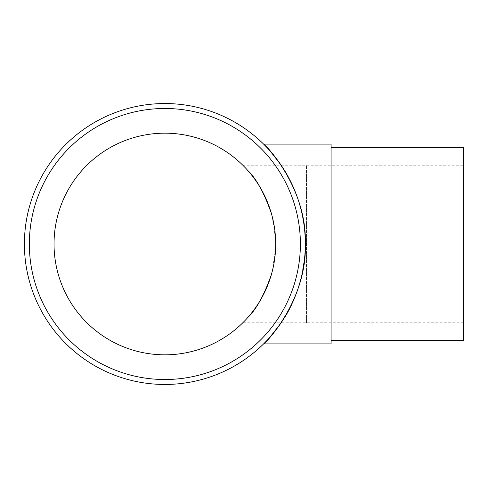 <?xml version="1.0" encoding="UTF-8"?>
<svg xmlns="http://www.w3.org/2000/svg" width="488" height="488" viewBox="0 0 488 488"><rect width="100%" height="100%" fill="white"/><g stroke="black" fill="none" stroke-linecap="round" stroke-linejoin="round"><path stroke-width="0.37" stroke-dasharray="2.44 1.83" d="M463.6 244L463.6 165.219L463.6 322.781L463.6 244L305.317 244M247.721 317.59L242.804 322.781L247.721 317.59M272.194 271.584L275.586 248.648L275.586 239.358L272.194 216.416M271.346 213.299L271.346 213.299C274.207 223.205 275.653 233.435 275.683 244A110.825 110.825 0 0 0 109.446 148.023A110.825 110.825 0 0 0 109.446 339.977A110.825 110.825 0 0 0 275.683 244M243.793 166.213L247.721 170.41L242.804 165.219L463.6 165.219M54.034 244A110.825 110.825 0 0 0 220.271 339.977A110.825 110.825 0 0 0 220.271 148.023A110.825 110.825 0 0 0 54.034 244L29.341 244A135.518 135.518 0 0 1 232.617 126.636A135.518 135.518 0 0 1 232.617 361.364A135.518 135.518 0 0 1 29.341 244A135.518 135.518 0 0 1 232.617 126.636A135.518 135.518 0 0 1 232.617 361.364A135.518 135.518 0 0 1 29.341 244A135.518 135.518 0 0 1 232.617 126.636A135.518 135.518 0 0 1 232.617 361.364A135.518 135.518 0 0 1 29.341 244L24.4 244A140.459 140.459 0 0 1 235.088 122.36A140.459 140.459 0 0 1 235.088 365.64A140.459 140.459 0 0 1 24.4 244M331.096 343.887L331.096 144.112M281.143 165.219L286.267 173.368C297.954 192.327 307.623 224.59 304.969 253.876C301.45 283.357 293.508 306.33 281.143 322.781M331.096 244L331.096 340.368L331.096 244M463.6 340.368L463.6 147.632M306.458 322.781L306.458 165.219L306.458 322.781M463.6 322.781L242.804 322.781"/><path stroke-width="0.73" d="M54.034 244A110.825 110.825 0 0 1 220.271 148.023A110.825 110.825 0 0 1 220.271 339.977A110.825 110.825 0 0 1 54.034 244L275.683 244C275.653 254.559 274.207 264.795 271.346 274.701C264.106 295.228 256.231 309.52 247.721 317.59C256.231 309.52 264.106 295.228 271.346 274.701L272.194 271.584M272.194 216.416L271.346 213.299C264.106 192.772 256.231 178.48 247.721 170.41C256.231 178.48 264.106 192.772 271.346 213.299M242.804 165.219L243.793 166.213M263.605 144.112L331.096 144.112L331.096 343.887L263.605 343.887C265.155 343.979 307.287 299.949 305.317 244C307.287 188.051 265.155 144.021 263.605 144.112C264.868 144.497 270.712 151.53 281.143 165.219M281.143 322.781C270.712 336.47 264.868 343.503 263.605 343.887M331.096 147.632L463.6 147.632L463.6 340.368L331.096 340.368M275.683 244L29.341 244A135.518 135.518 0 0 1 232.617 126.636A135.518 135.518 0 0 1 232.617 361.364A135.518 135.518 0 0 1 29.341 244L24.4 244A140.459 140.459 0 0 1 235.088 122.36A140.459 140.459 0 0 1 235.088 365.64A140.459 140.459 0 0 1 24.4 244M305.317 244L463.6 244"/></g></svg>
